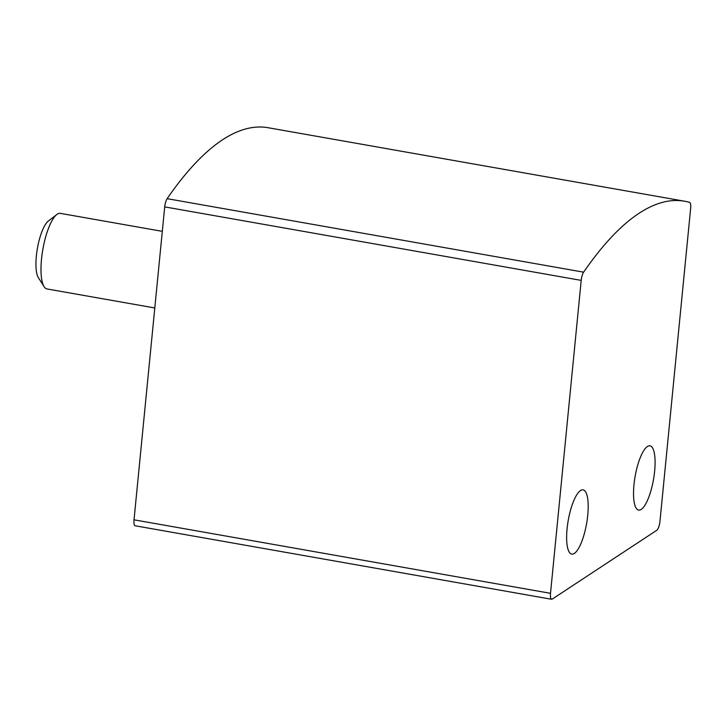 <?xml version="1.0" encoding="UTF-8"?>
<svg xmlns="http://www.w3.org/2000/svg" width="727" height="727" viewBox="0 0 727 727"><rect width="100%" height="100%" fill="white"/><g stroke="black" fill="none" stroke-linecap="round" stroke-linejoin="round"><path stroke-width="1.09" d="M551.611 599.275L135.122 525.775A7.679 2.19 -80 0 1 134.022 519.823L164.711 206.886A7.679 2.19 -80 0 1 167.128 198.671A575.639 164.456 -80 0 1 268.118 127.725L684.607 201.225A575.639 164.456 -80 0 1 689.614 202.388A7.679 2.19 -80 0 1 690.65 208.331L659.971 521.268A7.679 2.19 -80 0 1 656.808 530.265L552.22 599.112A7.679 2.19 -80 0 1 551.611 599.275A7.679 2.19 -80 0 1 550.512 593.323L581.2 280.386A7.679 2.19 -80 0 1 583.617 272.171A575.639 164.456 -80 0 1 684.607 201.225M633.971 484.764A32.615 9.315 100 0 0 638.633 510.081A32.615 9.315 100 0 0 653.482 479.575A32.615 9.315 100 0 0 649.974 445.833A32.615 9.315 100 0 0 633.971 484.764M567.078 528.793A32.615 9.315 100 0 0 571.749 554.11A32.615 9.315 100 0 0 586.598 523.604A32.615 9.315 100 0 0 583.09 489.862A32.615 9.315 100 0 0 567.078 528.793M162.312 231.35L60.35 213.356A38.377 10.96 100 0 0 56.824 214.51A38.377 10.96 100 0 0 41.512 259.157A38.377 10.96 100 0 0 44.093 286.656A38.377 10.96 100 0 0 47.01 288.946L154.796 307.966M56.824 214.51L48.373 221.008A30.134 8.606 100 0 0 36.35 256.068A30.134 8.606 100 0 0 38.377 277.659L44.093 286.656M550.512 593.323L134.022 519.823M581.2 280.386L164.711 206.886M583.617 272.171L167.128 198.671"/></g></svg>

